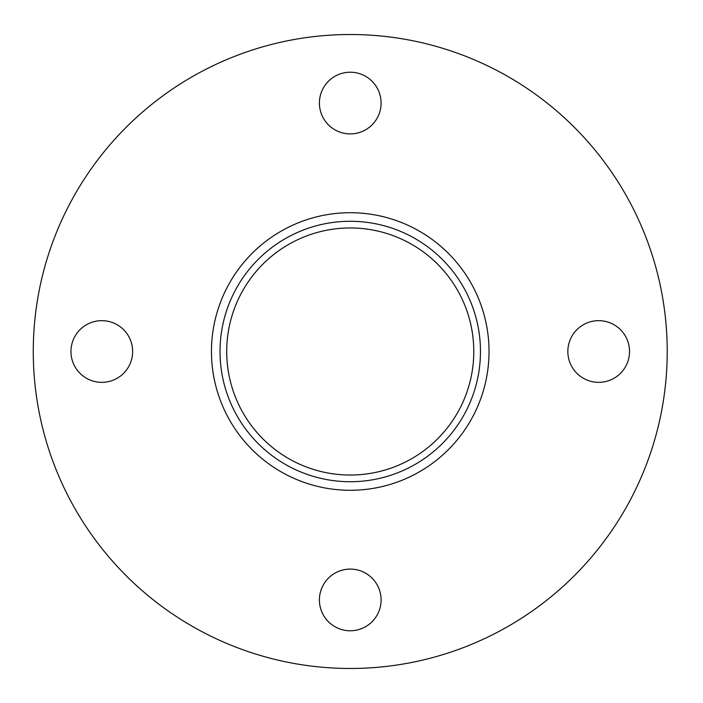 <?xml version="1.0" encoding="UTF-8"?>
<svg xmlns="http://www.w3.org/2000/svg" width="703" height="703" viewBox="0 0 703 703"><rect width="100%" height="100%" fill="white"/><g stroke="black" fill="none" stroke-linecap="round" stroke-linejoin="round"><path stroke-width="1.05" d="M211.462 351.5A138.781 138.781 0 0 1 419.638 231.313A138.781 138.781 0 0 1 419.638 471.687A138.781 138.781 0 0 1 211.462 351.5M220.03 351.5A130.213 130.213 0 0 1 415.359 238.73A130.213 130.213 0 0 1 415.359 464.27A130.213 130.213 0 0 1 220.03 351.5M667.226 351.5A316.974 316.974 0 0 1 191.761 626.013A316.974 316.974 0 0 1 191.761 76.987A316.974 316.974 0 0 1 667.226 351.5M350.252 569.096A30.844 30.844 0 0 1 376.957 615.362A30.844 30.844 0 0 1 323.538 615.362A30.844 30.844 0 0 1 350.252 569.096M350.252 72.216A30.844 30.844 0 0 1 376.957 118.482A30.844 30.844 0 0 1 323.538 118.482A30.844 30.844 0 0 1 350.252 72.216M101.812 320.656A30.844 30.844 0 0 1 128.517 366.922A30.844 30.844 0 0 1 75.098 366.922A30.844 30.844 0 0 1 101.812 320.656M598.692 320.656A30.844 30.844 0 0 1 625.398 366.922A30.844 30.844 0 0 1 571.978 366.922A30.844 30.844 0 0 1 598.692 320.656M350.252 227.965A123.535 123.535 0 0 1 457.231 413.267A123.535 123.535 0 0 1 243.264 413.267A123.535 123.535 0 0 1 350.252 227.965"/></g></svg>
